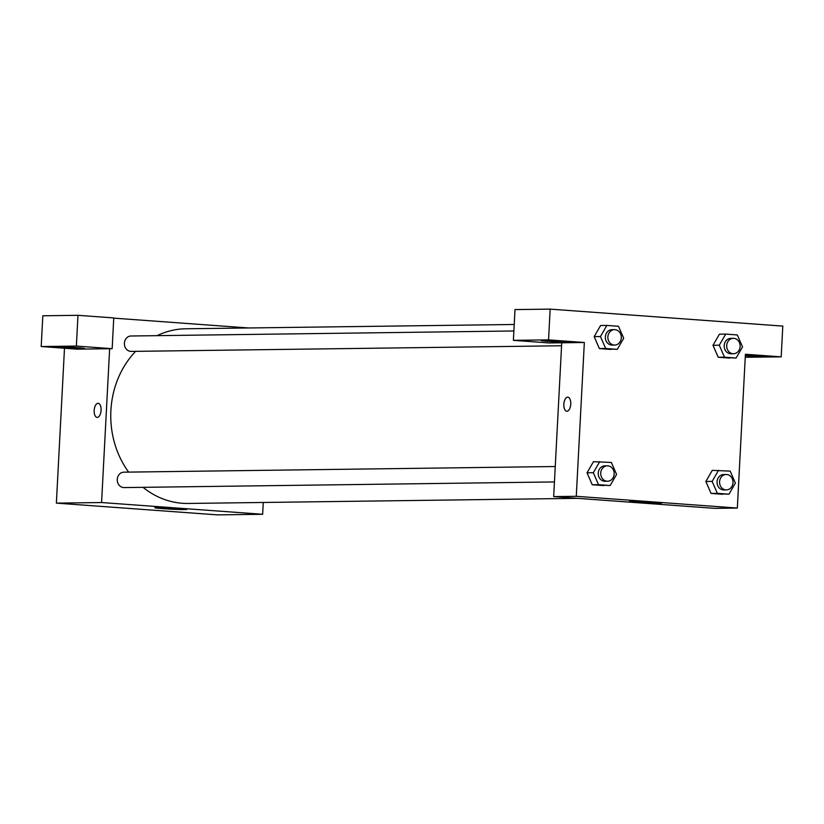 <?xml version="1.0" encoding="UTF-8"?>
<svg xmlns="http://www.w3.org/2000/svg" width="824" height="824" viewBox="0 0 824 824"><rect width="100%" height="100%" fill="white"/><g stroke="black" fill="none" stroke-linecap="round" stroke-linejoin="round"><path stroke-width="1.24" d="M263.258 502.465L262.64 514.289L217.433 514.876L56.372 503.124L64.488 348.233M97.253 417.408A7.066 3.44 94.2 0 1 97.108 417.408A7.066 3.44 94.2 0 1 94.194 410.115A7.066 3.44 94.2 0 1 98.138 403.317A7.066 3.44 94.2 0 1 101.074 410.465A7.066 3.44 94.2 0 1 97.253 417.408M76.993 349.149L112.157 348.686L76.364 346.08L41.2 346.533L76.993 349.149M262.64 514.289L101.579 502.537L56.372 503.124M101.579 502.537L109.644 348.717M98.149 403.317A7.066 3.44 -85.8 0 0 94.194 410.115A7.066 3.44 -85.8 0 0 97.119 417.408M61.604 347.81A15.409 0.567 3 0 1 53.745 346.904A15.409 0.567 3 0 1 69.175 347.151A15.409 0.567 3 0 1 84.532 348.521A15.409 0.567 3 0 1 61.604 347.81M41.2 346.533L42.817 315.777L77.971 315.314L76.364 346.08M112.157 348.686L113.764 317.92L77.971 315.314M156.879 507.543A15.996 0.587 3 0 1 174.863 508.202A15.996 0.587 3 0 1 186.78 509.397A15.996 0.587 3 0 1 170.774 509.15A15.996 0.587 3 0 1 154.83 507.718A15.996 0.587 3 0 1 156.879 507.543M113.753 318.136L248.457 327.962M513.877 330.97L131.006 335.996A7.704 6.726 89.2 0 0 124.383 343.783A7.704 6.726 89.2 0 0 131.201 351.405L561.577 345.761M555.252 466.518L123.868 472.173A7.704 6.726 89.2 0 0 117.245 479.959A7.704 6.726 89.2 0 0 124.064 487.581L554.439 481.937M514.217 324.481L185.802 328.786A87.344 76.189 89.2 0 0 157.085 335.646M135.641 351.343A87.344 76.189 89.2 0 0 128.647 472.111M143.057 487.334A87.344 76.189 89.2 0 0 188.088 503.454L577.531 498.345M745.236 357.266L781.183 356.854L745.401 354.248L737.336 508.058L714.727 508.357L553.676 496.604L561.731 342.794L549.175 342.959L513.383 340.343L548.547 339.879L584.34 342.496L561.731 342.794M513.383 340.343L515 309.577L550.164 309.124L782.8 326.098L781.183 356.854M548.866 341.424A15.409 0.567 3 0 1 541.008 340.518A15.409 0.567 3 0 1 556.427 340.755A15.409 0.567 3 0 1 571.794 342.125A15.409 0.567 3 0 1 548.866 341.424M745.37 354.784A15.409 0.567 3 0 1 760.861 355.587A15.409 0.567 3 0 1 768.638 356.493A15.409 0.567 3 0 1 745.71 355.783A15.409 0.567 3 0 1 745.318 355.752M548.547 339.879L550.164 309.124M617.289 349.355L605.661 348.501L600.459 336.542L606.876 325.428L618.494 326.283L623.706 338.242L617.289 349.355L599.388 348.583L594.166 336.635M610.151 485.532L592.25 484.759L587.028 472.811L593.455 461.687L611.356 462.46L616.568 474.418L610.151 485.532L598.523 484.677L593.321 472.719L599.738 461.605M728.972 494.194L711.071 493.432L705.849 481.484L712.276 470.36L730.188 471.122L735.389 483.091L728.972 494.194L717.354 493.349L712.142 481.391L718.559 470.277M736.11 358.018L724.492 357.173L719.28 345.215L725.697 334.101L737.315 334.946L742.527 346.904L736.11 358.018L718.209 357.256L712.987 345.308M737.336 508.058L576.275 496.306L584.34 342.496M631.575 501.322A15.996 0.587 3 0 1 649.559 501.981A15.996 0.587 3 0 1 661.476 503.176A15.996 0.587 3 0 1 645.47 502.918A15.996 0.587 3 0 1 629.526 501.497A15.996 0.587 3 0 1 631.575 501.322M576.275 496.306L553.676 496.604M566.933 411.248A7.066 3.44 94.2 0 1 566.788 411.248A7.066 3.44 94.2 0 1 563.863 403.956A7.066 3.44 94.2 0 1 567.818 397.158A7.066 3.44 94.2 0 1 570.744 404.306A7.066 3.44 94.2 0 1 566.933 411.248M567.818 397.158A7.066 3.44 -85.8 0 0 563.874 403.956A7.066 3.44 -85.8 0 0 566.788 411.248M726.181 474.5L723.668 474.531A7.704 6.726 89.2 0 0 717.045 482.328A7.704 6.726 89.2 0 0 723.863 489.94L726.377 489.909A7.704 6.726 89.2 0 0 732.989 482.699A7.704 6.726 89.2 0 0 726.181 474.5A7.704 6.726 89.2 0 0 719.558 482.298A7.704 6.726 89.2 0 0 726.377 489.909M712.142 481.391L705.869 481.474L711.071 493.432L722.699 494.276M717.354 493.349L711.071 493.432M607.35 465.828L604.837 465.859A7.704 6.726 89.2 0 0 598.224 473.656A7.704 6.726 89.2 0 0 605.043 481.278L607.556 481.237A7.704 6.726 89.2 0 0 614.168 474.027A7.704 6.726 89.2 0 0 607.35 465.828A7.704 6.726 89.2 0 0 600.727 473.625A7.704 6.726 89.2 0 0 607.556 481.237M593.321 472.719L587.038 472.801L592.25 484.759L603.868 485.614M598.523 484.677L592.25 484.759M733.319 338.324L730.806 338.355A7.704 6.726 89.2 0 0 724.183 346.152A7.704 6.726 89.2 0 0 731.001 353.764L733.514 353.733A7.704 6.726 89.2 0 0 740.127 346.513A7.704 6.726 89.2 0 0 733.319 338.324A7.704 6.726 89.2 0 0 726.696 346.111A7.704 6.726 89.2 0 0 733.514 353.733M719.28 345.215L712.997 345.297L719.414 334.183L725.697 334.101M729.827 358.1L718.209 357.256L712.997 345.297M724.492 357.173L718.209 357.256M614.488 329.651L611.975 329.682A7.704 6.726 89.2 0 0 605.352 337.479A7.704 6.726 89.2 0 0 612.181 345.102L614.694 345.06A7.704 6.726 89.2 0 0 621.296 337.85A7.704 6.726 89.2 0 0 614.488 329.651A7.704 6.726 89.2 0 0 607.865 337.449A7.704 6.726 89.2 0 0 614.694 345.06M600.459 336.542L594.176 336.625L600.593 325.511L606.876 325.428M611.006 349.438L599.388 348.583L594.176 336.625M605.661 348.501L599.388 348.583"/></g></svg>
